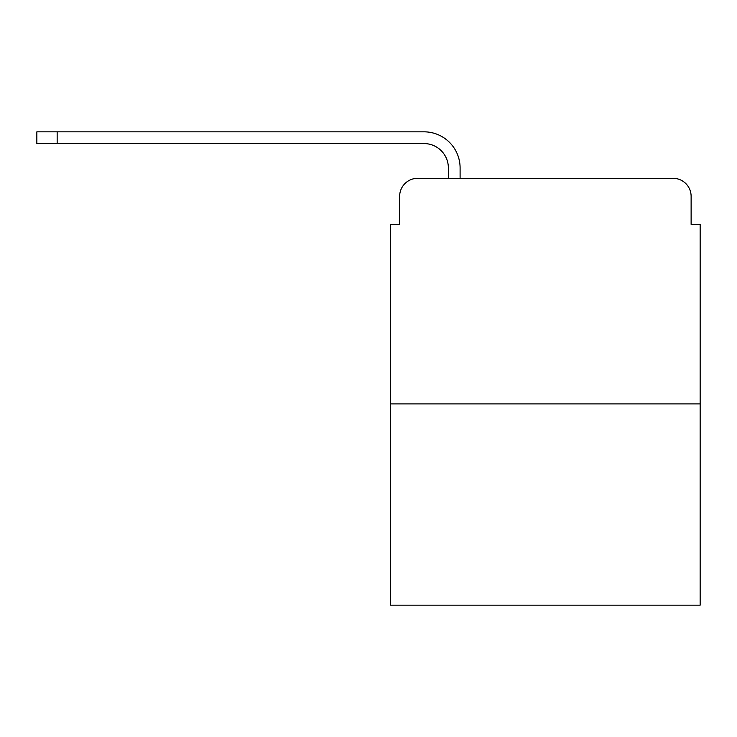 <?xml version="1.0" encoding="UTF-8"?>
<svg xmlns="http://www.w3.org/2000/svg" width="737" height="737" viewBox="0 0 737 737"><rect width="100%" height="100%" fill="white"/><g stroke="black" fill="none" stroke-linecap="round" stroke-linejoin="round"><path stroke-width="1.11" d="M399.638 196.355L399.638 224.334L399.638 196.355A18.047 18.047 0 0 1 417.686 178.308L448.363 178.308L448.363 167.935A24.367 24.367 0 0 0 423.996 143.568L36.85 143.568L36.85 131.831L423.996 131.831A36.095 36.095 0 0 1 460.1 167.935L460.1 178.308L474.987 178.308M700.15 403.922L390.61 403.922L390.61 605.169L700.15 605.169L700.15 224.334L691.122 224.334L691.122 196.355A18.047 18.047 0 0 0 673.074 178.308L417.686 178.308M390.61 403.922L390.61 224.334L399.638 224.334M615.773 178.308L673.074 178.308M691.122 224.334L691.122 196.355M448.363 167.935A24.367 24.367 0 0 0 423.996 143.568A24.367 24.367 0 0 1 448.363 167.935A24.367 24.367 0 0 0 423.996 143.568A24.367 24.367 0 0 1 448.363 167.935A24.367 24.367 0 0 0 423.996 143.568A24.367 24.367 0 0 1 448.363 167.935A24.367 24.367 0 0 0 423.996 143.568A24.367 24.367 0 0 1 448.363 167.935A24.367 24.367 0 0 0 423.996 143.568A24.367 24.367 0 0 1 448.363 167.935A24.367 24.367 0 0 0 423.996 143.568A24.367 24.367 0 0 1 448.363 167.935A24.367 24.367 0 0 0 423.996 143.568A24.367 24.367 0 0 1 448.363 167.935A24.367 24.367 0 0 0 423.996 143.568A24.367 24.367 0 0 1 448.363 167.935A24.367 24.367 0 0 0 423.996 143.568A24.367 24.367 0 0 1 448.363 167.935A24.367 24.367 0 0 0 423.996 143.568A24.367 24.367 0 0 1 448.363 167.935A24.367 24.367 0 0 0 423.996 143.568A24.367 24.367 0 0 1 448.363 167.935A24.367 24.367 0 0 0 423.996 143.568M57.154 143.568L57.154 131.831L423.996 131.831"/></g></svg>
